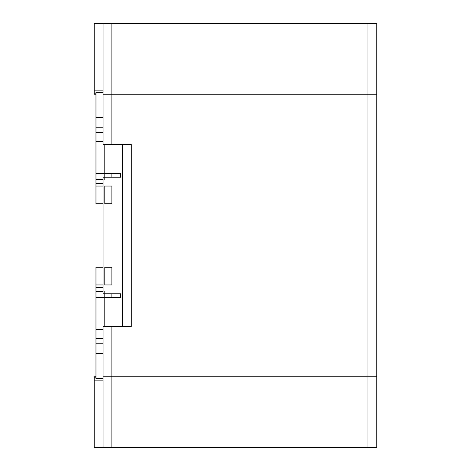 <?xml version="1.0" encoding="UTF-8"?>
<svg xmlns="http://www.w3.org/2000/svg" width="471" height="471" viewBox="0 0 471 471"><rect width="100%" height="100%" fill="white"/><g stroke="black" fill="none" stroke-linecap="round" stroke-linejoin="round"><path stroke-width="0.71" d="M376.8 23.55L376.8 447.45L111.862 447.45L111.862 326.462L131.291 326.462L131.291 144.538L111.862 144.538L111.862 23.55L376.8 23.55M104.797 326.462L104.797 297.513L120.694 297.513L120.694 293.763L103.031 293.763L103.031 177.237L120.694 177.237L120.694 173.487L104.797 173.487L104.797 144.538M103.031 23.55L103.031 144.538L122.46 144.538L122.46 326.462L103.031 326.462L103.031 447.45L367.969 447.45L367.969 23.55L94.2 23.55L94.2 94.2L95.966 94.2M103.031 293.763L103.031 284.955L95.966 284.955L95.966 267.293L103.031 267.293L103.031 203.708L95.966 203.708L95.966 186.045L103.031 186.045L103.031 177.237M111.862 177.237L111.862 173.487L95.966 173.487L95.966 186.045M95.966 173.487L95.966 132.439L103.031 132.439M103.031 127.776L95.966 127.776L95.966 132.439M95.966 127.776L95.966 92.469L103.031 92.469M103.031 117.45L95.966 117.45M95.966 183.608L103.031 183.608M103.031 141.471L95.966 141.471M103.031 447.45L94.2 447.45L94.2 376.8L95.966 376.8M111.862 293.763L111.862 297.513L95.966 297.513L95.966 329.529L103.031 329.529M103.031 353.55L95.966 353.55L95.966 378.531L103.031 378.531M95.966 329.529L95.966 353.55M95.966 284.955L95.966 297.513M95.966 287.392L103.031 287.392M111.862 203.708L111.862 186.045L104.797 186.045L104.797 203.708L111.862 203.708M104.797 179.669L104.797 173.487M111.862 267.293L111.862 284.955L104.797 284.955L104.797 267.293L111.862 267.293M104.797 291.331L104.797 297.513M376.8 94.2L111.862 94.2M376.8 376.8L111.862 376.8M94.2 93.853L95.966 93.853M94.2 90.874L103.031 90.874M95.966 179.669L103.031 179.669M94.2 377.147L95.966 377.147M94.2 380.126L103.031 380.126M103.031 343.224L95.966 343.224M103.031 291.331L95.966 291.331M95.966 338.561L103.031 338.561M367.969 94.2L103.031 94.2M367.969 376.8L103.031 376.8"/></g></svg>
